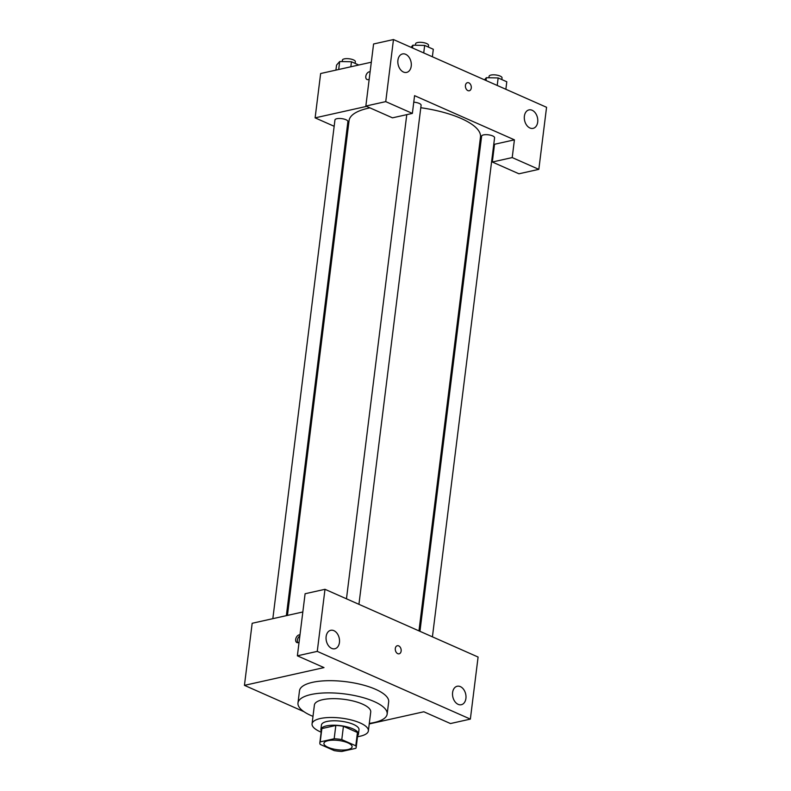 <?xml version="1.0" encoding="UTF-8"?>
<svg xmlns="http://www.w3.org/2000/svg" width="791" height="791" viewBox="0 0 791 791"><rect width="100%" height="100%" fill="white"/><g stroke="black" fill="none" stroke-linecap="round" stroke-linejoin="round"><path stroke-width="1.19" d="M328.028 740.692A14.189 4.657 7.1 0 1 343.65 741.434A14.189 4.657 7.1 0 1 352.094 746.862A14.189 4.657 7.1 0 1 337.431 749.73A14.189 4.657 7.1 0 1 323.924 743.352A14.189 4.657 7.1 0 1 328.028 740.692M320.226 744.41L334.237 750.61A18.312 6.012 7.1 0 0 341.85 751.45L355.802 748.335A18.312 6.012 7.1 0 0 356.187 747.366A18.312 6.012 7.1 0 0 355.792 745.804L341.781 739.605A18.312 6.012 7.1 0 0 334.168 738.764L320.217 741.879A18.312 6.012 7.1 0 0 319.831 742.848A18.312 6.012 7.1 0 0 320.226 744.41M355.792 745.804L357.443 732.506L343.432 726.306L341.781 739.605M334.168 738.764L335.829 725.466L321.868 728.58L320.217 741.879M335.829 725.466A18.312 6.012 7.1 0 1 343.432 726.306M357.443 732.506A18.312 6.012 7.1 0 1 357.839 734.068L356.187 747.366M319.831 742.848L321.492 729.539A18.312 6.012 7.1 0 1 321.868 728.58M357.651 735.62A18.915 6.209 -172.9 0 0 358.442 734.147A18.915 6.209 -172.9 0 0 352.924 728.847A18.915 6.209 -172.9 0 0 332.813 725.228A18.915 6.209 -172.9 0 0 320.889 729.47A18.915 6.209 -172.9 0 0 321.304 731.092M320.889 729.47L321.443 725.031A18.915 6.209 7.1 0 1 326.91 721.481A18.915 6.209 7.1 0 1 353.478 724.418A18.915 6.209 7.1 0 1 358.995 729.707L358.442 734.147M357.512 736.698A28.377 9.314 -172.9 0 0 368.379 730.884A28.377 9.314 -172.9 0 0 360.113 722.934A28.377 9.314 -172.9 0 0 329.936 717.496A28.377 9.314 -172.9 0 0 312.059 723.864A28.377 9.314 -172.9 0 0 321.166 732.169M368.379 730.884L370.722 712.038A28.377 9.314 -172.9 0 0 362.456 704.089A28.377 9.314 -172.9 0 0 332.289 698.661A28.377 9.314 -172.9 0 0 314.403 705.018L312.059 723.864M369.318 723.389A44.929 14.752 -172.9 0 0 387.155 714.085A44.929 14.752 -172.9 0 0 374.054 701.498A44.929 14.752 -172.9 0 0 326.297 692.896A44.929 14.752 -172.9 0 0 297.98 702.981A44.929 14.752 -172.9 0 0 312.989 716.369M297.98 702.981L299.492 690.78A44.929 14.752 7.1 0 1 312.465 682.346A44.929 14.752 7.1 0 1 375.577 689.307A44.929 14.752 7.1 0 1 388.678 701.894L387.155 714.085M317.26 651.379L470.358 719.108L478.09 657.044L324.992 589.305L305.099 593.744L297.376 655.818L317.26 651.379L324.992 589.305M302.834 611.977L252.171 623.278L244.439 685.352L323.994 667.594L297.376 655.818M244.439 685.352L303.902 711.663M369.239 723.953L423.838 711.771L450.465 723.547L470.358 719.108M299.057 642.243A4.143 2.64 113.9 0 1 296.902 642.569A4.143 2.64 113.9 0 1 296.071 637.922A4.143 2.64 113.9 0 1 299.977 634.906M326.129 636.587A9.462 6.585 -102.6 0 1 330.727 630.298A9.462 6.585 -102.6 0 1 339.21 638.1A9.462 6.585 -102.6 0 1 334.84 648.758A9.462 6.585 -102.6 0 1 326.129 636.587M452.6 692.54A9.462 6.585 -102.6 0 1 457.198 686.252A9.462 6.585 -102.6 0 1 465.681 694.053A9.462 6.585 -102.6 0 1 461.311 704.722A9.462 6.585 -102.6 0 1 452.6 692.54M395.312 648.482A4.143 2.877 -102.6 0 1 397.329 645.733A4.143 2.877 -102.6 0 1 401.037 649.144A4.143 2.877 -102.6 0 1 399.129 653.811A4.143 2.877 -102.6 0 1 395.312 648.482M399.129 653.811A4.143 2.877 77.4 0 0 401.037 649.144A4.143 2.877 77.4 0 0 397.319 645.733M299.838 636.023A4.143 2.64 -66.1 0 0 297.851 642.707M287.44 615.408L349.058 120.667A66.217 21.733 7.1 0 1 368.171 108.238A66.217 21.733 7.1 0 1 369.931 107.863M420.792 107.724A66.217 21.733 7.1 0 1 480.483 137.031L418.963 630.882M286.362 615.645L347.902 121.567A6.526 2.146 -172.9 0 0 341.692 118.63A6.526 2.146 -172.9 0 0 334.949 119.955L272.836 618.671M419.952 631.317L481.63 136.131A6.526 2.146 7.1 0 1 483.519 134.905A6.526 2.146 7.1 0 1 490.707 135.251A6.526 2.146 7.1 0 1 494.583 137.743L432.42 636.834M413.762 102.187A6.526 2.146 7.1 0 1 421.099 105.233L358.936 604.324M414.573 95.662L514.417 139.839L512.212 157.577L538.829 169.353L546.561 107.289L393.473 39.55L385.741 101.624L412.368 113.4L414.573 95.662M366.569 106.38L315.115 117.859L334.158 126.283M346.626 131.8L347.615 132.235M479.148 147.709L480.216 147.472M493.752 144.446L514.417 139.839M465.444 85.428A4.143 2.877 -102.6 0 1 467.461 82.679A4.143 2.877 -102.6 0 1 471.169 86.09A4.143 2.877 -102.6 0 1 469.261 90.757A4.143 2.877 -102.6 0 1 465.444 85.428M524.384 116.188A9.462 6.585 -102.6 0 1 528.981 109.9A9.462 6.585 -102.6 0 1 537.465 117.691A9.462 6.585 -102.6 0 1 533.104 128.36A9.462 6.585 -102.6 0 1 524.384 116.188M397.913 60.225A9.462 6.585 -102.6 0 1 402.51 53.946A9.462 6.585 -102.6 0 1 410.994 61.738A9.462 6.585 -102.6 0 1 406.633 72.406A9.462 6.585 -102.6 0 1 397.913 60.225M469.261 90.757A4.143 2.877 77.4 0 0 471.169 86.09A4.143 2.877 77.4 0 0 467.461 82.679M412.368 113.4L392.474 117.839L365.847 106.053L373.579 43.989L393.473 39.55M365.847 106.053L385.741 101.624M494.523 144.278L492.318 162.017L518.945 173.793L538.829 169.353M492.318 162.017L512.212 157.577M371.305 62.212L320.642 73.523L315.115 117.859M369.199 79.189A4.143 2.64 113.9 0 1 367.034 79.515A4.143 2.64 113.9 0 1 366.203 74.868A4.143 2.64 113.9 0 1 370.109 71.843A4.143 2.64 -66.1 0 0 366.203 74.868A4.143 2.64 -66.1 0 0 367.044 79.515M358.798 65.01L351.461 61.767L339.685 61.52L336.551 65.089L335.918 70.112M351.461 61.767L350.838 66.78M339.685 61.52L338.686 69.499M342.226 61.569L342.404 60.096A6.526 2.146 7.1 0 1 344.293 58.88A6.526 2.146 7.1 0 1 351.481 59.216A6.526 2.146 7.1 0 1 355.357 61.718L355.149 63.399M432.37 56.764L433.31 49.26L424.658 45.433L412.882 45.186L411.013 47.312M424.658 45.433L423.729 52.938M412.882 45.186L412.526 47.984M415.423 45.235L415.601 43.762A6.526 2.146 7.1 0 1 417.49 42.546A6.526 2.146 7.1 0 1 424.678 42.882A6.526 2.146 7.1 0 1 428.554 45.384L428.346 47.065M505.864 89.274L506.794 81.77L498.152 77.943L486.366 77.696L484.497 79.822M498.152 77.943L497.213 85.448M486.366 77.696L486.02 80.494M488.907 77.745L489.085 76.282A6.526 2.146 7.1 0 1 490.974 75.056A6.526 2.146 7.1 0 1 498.162 75.402A6.526 2.146 7.1 0 1 502.038 77.894L501.83 79.575M406.772 114.646L346.468 598.807"/></g></svg>
